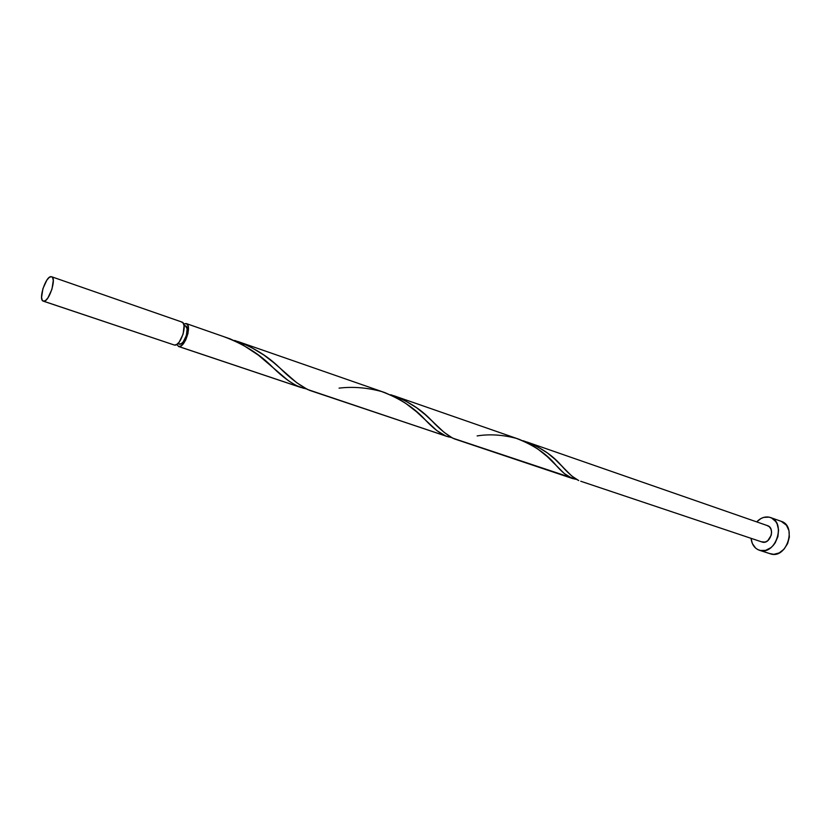 <?xml version="1.0" encoding="UTF-8"?>
<svg xmlns="http://www.w3.org/2000/svg" width="831" height="831" viewBox="0 0 831 831"><rect width="100%" height="100%" fill="white"/><g stroke="black" fill="none" stroke-linecap="round" stroke-linejoin="round"><path stroke-width="1.25" d="M43.295 301.154L174.489 345.083L43.274 301.144C37.977 300.022 45.788 275.809 51.169 276.661L49.154 277.512L46.879 280.089L42.921 288.627L41.571 297.363L42.204 300.136L43.628 301.217L45.643 300.438L47.928 297.882L51.948 289.24L53.288 280.431L52.623 277.679L51.605 276.744C56.923 277.855 48.946 302.37 43.628 301.217L174.489 345.083L176.723 344.46L179.153 342.154L183.132 334.104L184.066 325.71L183.132 323.02L181.418 321.94M178.842 343.992L181.272 343.712L183.215 341.873L186.393 335.454L187.131 328.754L185.344 325.804M759.368 550.247L771.126 554.069L759.316 550.226C754.558 548.408 751.806 544.45 751.047 538.343L752.356 543.536L755.597 548.086L757.789 549.582L771.126 554.069C786.926 558.65 797.064 525.93 781.275 521.349L770.534 517.547M756.667 521.878C760.479 517.983 764.613 516.404 769.07 517.142L770.482 517.526C786.251 522.097 776.029 555.056 760.24 550.486L765.6 550.361L770.856 547.691L773.183 545.51L775.178 542.872L777.899 536.649L778.574 529.991L777.13 523.946L775.666 521.442L771.552 517.983L769.07 517.142L763.731 517.391L761.071 518.461L756.667 521.878M477.129 435.922C489.542 433.938 502.61 434.748 516.311 438.363C533.512 444.907 546.756 453.871 556.022 465.256C561.579 471.644 566.69 475.924 571.344 478.085L454.36 438.882L572.341 478.459L564.28 473.504L547.255 456.583L537.564 448.802L530.967 444.658L519.344 439.37L393.686 395.681L404.458 400.293L416.736 407.855L425.337 414.742L444.118 432.338L452.604 438.114L576.184 479.29M575.561 479.217L572.341 478.459M580.744 481.242L762.453 542.144C770.368 544.357 775.406 527.903 767.512 525.649L526.802 441.957L536.483 446.133L547.421 452.988L554.952 459.221L571.79 476.028L578.74 480.567C573.567 477.981 567.573 472.746 560.759 464.861C551.763 454.588 539.589 446.673 524.226 441.116L524.299 441.136M522.824 440.7L524.226 441.116L522.824 440.7M183.641 323.997L186.196 323.539C192.335 324.983 184.918 347.981 178.79 346.517L176.639 344.501L178.79 346.517L299.586 387.007L178.79 346.517L181.023 345.904L183.464 343.608L185.718 339.972L188.024 333.293L188.003 325.669L186.643 323.758L183.641 323.997M303.606 388.306L295.763 385.304L288.264 380.619L258.431 355.201L242.174 344.47L230.104 338.861L186.217 323.55M448.875 437.002L309.61 390.362C300.355 386.051 290.237 378.406 279.258 367.406C267.115 355.626 252.24 346.641 234.643 340.45L234.737 340.471M456.884 439.724L454.36 438.882C447.442 435.548 439.661 429.232 431.029 419.935C420.579 408.966 407.18 400.563 390.809 394.735L390.902 394.767M312.799 391.432L445.8 436.015L436.877 430.624L416.393 411.667L405.351 403.087L397.935 398.506L384.982 392.648L237.863 341.499L249.986 346.652L263.926 355.076L273.866 362.763L296.615 382.644L307.377 389.417L447.057 436.472M179.091 344.117L179.486 344.211C184.389 345.353 190.309 326.978 185.396 325.825L184.004 325.347M766.868 525.462L769.215 526.625L770.877 528.89L771.594 531.902L771.241 535.216L767.751 540.721L765.133 542.061L761.425 541.791M769.298 553.467L773.775 554.339L779.177 552.937L784.048 549.156L787.632 543.567L789.346 537.044L788.941 530.604L786.469 525.254L781.213 521.328M173.71 344.813L174.489 345.083C180.597 346.527 188.024 323.488 181.916 322.054L51.626 276.754M223.788 336.669C243.691 344.003 260.155 354.349 273.15 367.738C282.447 376.931 291.255 383.351 299.586 387.007L306.327 388.918M339.058 388.139C352.884 386.477 367.063 387.61 381.606 391.536C400.033 398.423 414.731 408.021 425.69 420.33C432.878 427.975 439.578 433.211 445.8 436.015L451.482 437.542M179.153 344.127L177.751 343.66M178.426 346.444L301.175 387.578M560.759 464.861L565.423 469.723M431.029 419.935L436.576 425.306M279.258 367.406L285.926 373.41"/></g></svg>
